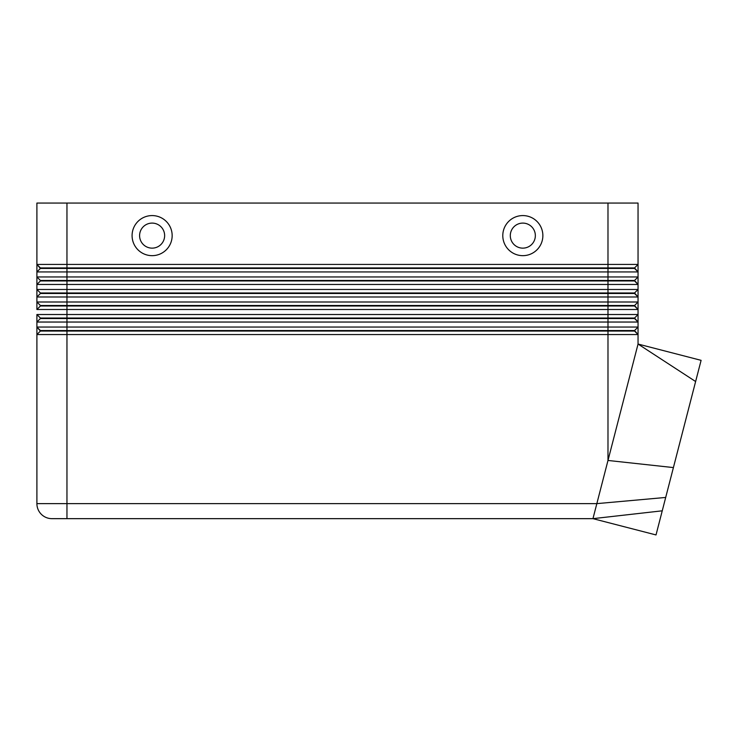 <?xml version="1.0" encoding="UTF-8"?>
<svg xmlns="http://www.w3.org/2000/svg" width="738" height="738" viewBox="0 0 738 738"><rect width="100%" height="100%" fill="white"/><g stroke="black" fill="none" stroke-linecap="round" stroke-linejoin="round"><path stroke-width="1.11" d="M66.955 203.061L638.047 203.061L638.047 264.425L66.955 264.425L66.955 203.061L36.9 203.061L36.9 264.425L40.405 268.429L634.542 268.429L638.047 271.944L638.047 276.953L36.9 276.953L40.405 280.458L36.9 276.953L36.9 284.462L638.047 284.462L638.047 264.425L634.542 267.931L40.405 267.931L36.9 264.425L36.9 271.944L638.047 271.944L634.542 267.931M40.405 268.429L36.9 271.944L36.9 276.953M638.047 276.953L634.542 280.458L66.955 280.458L66.955 264.425L36.9 264.425M634.542 305.504L638.047 309.508L638.047 301.999L634.542 305.504L40.405 305.504L40.405 306.002L634.542 306.002L638.047 309.508L638.047 314.517L634.542 318.032L40.405 318.032L40.405 318.53L607.983 318.53L607.983 322.036L638.047 322.036L638.047 314.517L36.9 314.517L36.9 322.036L607.983 322.036L607.983 327.045L36.9 327.045L36.9 334.563L638.047 334.563L638.047 327.045L607.983 327.045L607.983 330.55L40.405 330.55L36.9 327.045L36.9 322.036L36.9 327.045L40.405 331.048L634.542 331.048L638.047 334.563L638.047 344.046L695.62 381.528L656.017 534.939L592.955 518.657L596.839 503.63L36.9 503.63L36.9 334.563L36.9 503.63A15.028 15.028 0 0 0 41.3 514.257A15.028 15.028 0 0 1 36.9 503.63M665.694 497.449L596.839 503.63L638.047 344.046L638.047 334.563L634.542 330.55L607.983 330.55L607.983 460.457L673.407 467.578M40.405 306.002L36.9 309.508L638.047 309.508L638.047 314.517M51.928 518.657A15.028 15.028 0 0 1 41.3 514.257A15.028 15.028 0 0 0 51.928 518.657L66.955 518.657L66.955 280.458L40.405 280.458L40.405 280.957L634.542 280.957L638.047 284.462L638.047 289.471L634.542 292.977L40.405 292.977L40.405 293.484L607.983 293.484L607.983 296.99L638.047 296.99L638.047 289.471L36.9 289.471L36.9 296.99L607.983 296.99L607.983 301.999L36.9 301.999L36.9 309.508M607.983 203.061L607.983 293.484L634.542 293.484L638.047 296.99L638.047 301.999L607.983 301.999L607.983 318.53L634.542 318.53L638.047 322.036L638.047 327.045L638.047 322.036L634.542 318.032M40.405 280.957L36.9 284.462L36.9 289.471L36.9 284.462M40.405 293.484L36.9 296.99L36.9 301.999L36.9 296.99M40.405 318.53L36.9 322.036M40.405 331.048L36.9 334.563M634.542 330.55L638.047 327.045M699.015 368.4L658.102 526.858L699.015 368.4M522.827 223.097A12.528 12.528 0 0 0 510.299 235.625A12.528 12.528 0 0 0 522.827 248.143A12.528 12.528 0 0 0 535.345 235.625A12.528 12.528 0 0 0 522.827 223.097A12.528 12.528 0 0 0 510.299 235.625A12.528 12.528 0 0 0 522.827 248.143A12.528 12.528 0 0 0 535.345 235.625A12.528 12.528 0 0 0 522.827 223.097M522.827 255.662A20.037 20.037 0 0 1 502.79 235.625A20.037 20.037 0 0 1 522.827 215.579A20.037 20.037 0 0 1 542.864 235.625A20.037 20.037 0 0 1 522.827 255.662M152.12 255.662A20.037 20.037 0 0 1 132.084 235.625A20.037 20.037 0 0 1 152.12 215.579A20.037 20.037 0 0 1 172.157 235.625A20.037 20.037 0 0 1 152.12 255.662M152.12 248.143A12.528 12.528 0 0 1 139.593 235.625A12.528 12.528 0 0 1 152.12 223.097A12.528 12.528 0 0 1 164.639 235.625A12.528 12.528 0 0 1 152.12 248.143M638.047 344.046L701.1 360.338L695.62 381.528M66.955 518.657L592.955 518.657L662.244 510.816M40.405 318.032L36.9 314.517L40.405 318.032M40.405 305.504L36.9 301.999L40.405 305.504M40.405 292.977L36.9 289.471L40.405 292.977M634.542 292.977L638.047 296.99L638.047 301.999M634.542 280.458L638.047 284.462L638.047 289.471"/></g></svg>

